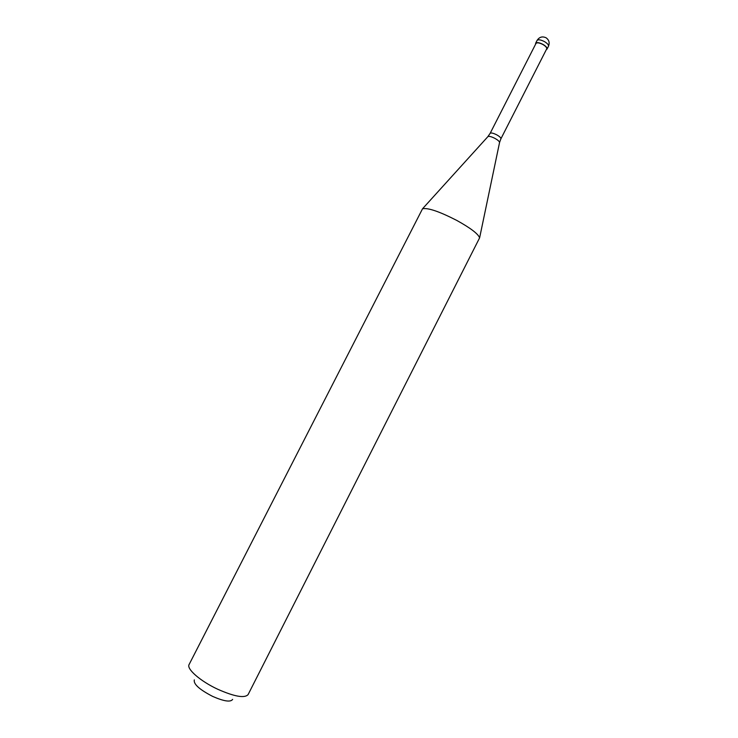 <?xml version="1.0" encoding="UTF-8"?>
<svg xmlns="http://www.w3.org/2000/svg" width="738" height="738" viewBox="0 0 738 738"><rect width="100%" height="100%" fill="white"/><g stroke="black" fill="none" stroke-linecap="round" stroke-linejoin="round"><path stroke-width="1.11" d="M546.305 49.63L547.033 49.086C547.365 47.795 546.028 46.236 543.02 44.418C539.22 42.5 536.757 42.121 535.622 43.265L535.604 44.179M500.899 138.818L546.683 48.911C546.987 47.693 545.733 46.236 542.91 44.529C539.358 42.73 537.043 42.37 535.972 43.45L490.143 133.338C491.056 132.582 493.288 133.098 496.868 134.906C499.727 136.567 501.074 137.877 500.899 138.818L499.571 142.434C499.331 141.364 497.846 140.045 495.106 138.486C491.683 136.724 489.312 136.069 487.993 136.53L422.542 208.762C427.994 207.636 439.368 211.511 456.674 220.367C470.512 228.033 478.159 233.854 479.617 237.839L248.106 694.587C244.629 698.416 234.546 696.654 217.839 689.301C200.404 681.239 186.253 668.831 189.103 664.523L422.542 208.762M232.627 699.384C230.653 702.345 224.011 701.358 212.71 696.432C199.472 689.587 193.347 684.071 194.315 679.873M537.052 40.461C539.321 36.983 542.329 36.088 546.074 37.776C549.072 39.963 549.875 42.795 548.463 46.282C548.804 44.981 547.467 43.422 544.45 41.596C540.659 39.686 538.196 39.308 537.052 40.461L535.622 43.265M499.506 142.757L479.617 237.839M487.772 136.779L490.143 133.338M548.463 46.282L547.033 49.086"/></g></svg>
